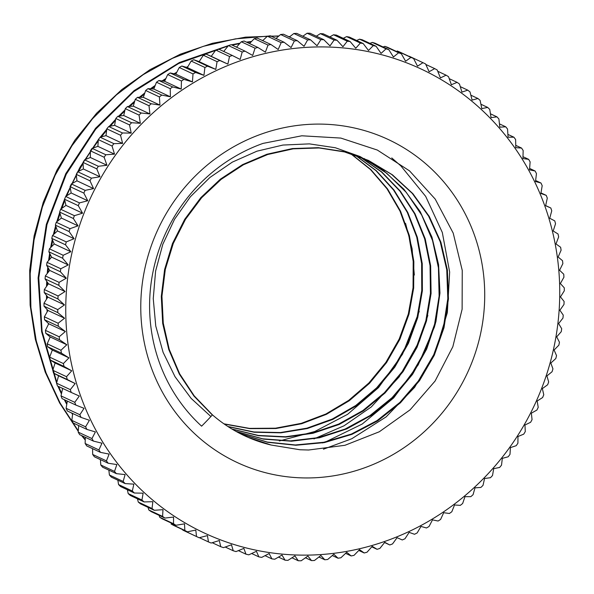<?xml version="1.0" encoding="UTF-8"?>
<svg xmlns="http://www.w3.org/2000/svg" width="594" height="594" viewBox="0 0 594 594"><rect width="100%" height="100%" fill="white"/><g stroke="black" fill="none" stroke-linecap="round" stroke-linejoin="round"><path stroke-width="0.89" d="M263.016 143.399A167.449 160.18 115.1 0 0 201.604 426.165A483.575 376.002 68.7 0 0 212.437 414.85A150.935 144.379 115.1 0 0 244.579 435.766A150.935 144.379 115.1 0 0 271.072 445.017L300.029 449.762L308.642 450.007L344.951 445.292L379.299 431.771L410.098 409.83L435.06 381.073L452.836 346.74L462.117 309.259L462.251 270.418L453.207 233.1L435.202 199.079L409.563 170.901L377.331 150.052L340.837 138.075L301.826 135.788L263.016 143.399M302.546 477.895A178.297 170.56 -64.9 0 1 169.171 208.717A178.297 170.56 -64.9 0 1 466.52 216.454A178.297 170.56 -64.9 0 1 302.546 477.895M405.561 223.374L412.088 248.723L414.337 275.037M289.53 36.88L289.1 36.843M278.593 36.234L270.968 36.1M268.102 36.115L235.469 38.862L203.371 46.317L172.438 58.331L143.265 74.614L116.446 94.877L92.53 118.763L71.948 145.768L55.108 175.341L42.404 206.95L34.051 239.969L30.175 273.73L30.903 307.573L36.256 340.845L46.065 372.906L60.15 403.126L78.289 430.88M82.158 435.818L85.254 439.582M251.143 41.892L247.126 42.434M239.649 43.629L232.106 45.092M228.118 45.976L178.683 63.469L133.776 91.654L95.686 129.21L66.246 174.28L46.956 224.643L38.773 277.851L42.077 331.274L56.801 382.306M58.583 386.508L61.605 393.191M64.924 399.955L66.884 403.72M72.282 413.29L72.639 413.884M176.321 73.144L174.881 73.946M165.429 79.507L162.949 81.066M154.796 86.479L151.403 88.87M144.446 94.06L140.31 97.327M134.415 102.25L129.715 106.408M124.74 111.041L119.661 116.053M115.451 120.433L110.202 126.232M106.608 130.413L101.344 136.887M98.24 140.927L93.11 147.98M90.385 151.953L85.514 159.467M83.078 163.447L78.564 171.302M76.366 175.386L72.297 183.435M70.263 187.734L66.714 195.812M64.82 200.46L61.828 208.383M60.053 213.528L57.663 221.102M56.014 226.901L54.21 233.91M52.71 240.518L51.448 246.785M50.156 254.314L49.376 259.689M48.374 268.228L47.973 272.579M47.357 282.202L47.23 285.439M47.119 296.191L47.149 298.218M47.661 310.135L47.713 310.885M289.835 36.635L288.394 36.516M278.942 35.944L245.508 37.147L212.4 43.295L180.301 54.21L149.911 69.728L121.829 89.553L96.622 113.216L74.829 140.243L56.95 170.129L43.28 202.227L34.118 235.863L29.7 270.374L30.116 305.041L35.298 339.167L45.189 372.03L59.623 402.955L78.252 431.341M81.534 435.521L85.239 440.028M263.023 40.347L262.177 40.407M251.574 41.454L246.48 42.129M240.065 43.154L231.504 44.81M229.358 45.278L179.425 62.496L134.073 90.637L95.545 128.319L65.785 173.626L46.339 224.361L38.098 277.947L41.617 331.756L56.586 383.1M57.908 386.197L61.442 393.933M64.278 399.651L66.773 404.395M71.681 413.008L72.565 414.471M187.912 66.587L186.397 67.315M176.797 72.238L174.02 73.76M165.882 78.519L162.006 80.933M155.212 85.425L150.408 88.803M144.817 92.968L139.3 97.327M134.727 101.143L128.698 106.475M124.992 109.935L118.644 116.194M115.652 119.305L109.162 126.44M106.749 129.24L100.267 137.177M98.314 139.709L79.975 167.33L65.399 197.171M64.546 199.272L60.87 209.081M59.727 212.407L56.757 221.844M55.621 225.831L53.341 234.704M52.257 239.479L50.616 247.639M49.636 253.304L48.574 260.595M47.787 267.263L47.216 273.537M46.726 281.296L46.532 286.419M46.458 295.367L46.525 299.198M47 309.415L47.171 311.835M48.337 323.374L48.456 324.317M391.758 157.937L400.891 165.919L425.69 196.399L442.315 232.477L449.651 272.037L447.341 312.659L435.395 351.878L414.612 387.347L386.137 416.884L351.737 438.766L323.44 449.205M436.063 321.005L434.385 327.123L418.206 364.879L393.696 397.869L362.229 424.034L325.742 441.862L322.527 442.938M427.843 315.421L419.423 341.053L399.213 376.856L371.287 406.927L344.082 425.764L313.951 438.899M419.267 311.315L402.532 354.202L378.556 387.585L347.572 414.352L314.79 431.504L279.343 440.978M223.923 423.819L249.458 428.378L275.497 428.2L301.255 423.351L325.913 413.996L348.693 400.378L368.911 382.967L385.922 362.325L399.183 339.055L408.338 313.944L413.053 287.763L413.194 261.338L408.813 235.499L399.992 211.085L387.043 188.84L370.404 169.461L350.564 153.616M227.903 426.499L253.861 431.964L280.487 432.543L306.912 428.17L332.298 419.052L355.799 405.479L376.633 387.86L394.171 366.832L407.796 343.072L417.085 317.344L421.762 290.533L421.629 263.513L416.75 237.162L407.291 212.37L393.518 189.961L375.95 170.641L355.153 155.093M231.994 429.054L258.323 435.454L285.514 436.761L312.607 432.937L338.699 424.064L362.912 410.528L384.385 392.738L402.42 371.332L416.416 347.067L425.839 320.745L430.442 293.302L430.056 265.689L424.658 238.855L414.523 213.706L399.933 191.149L381.437 171.941L359.689 156.734M235.996 431.378L262.674 438.818L290.399 440.904L318.176 437.644L344.995 429.098L369.928 415.592L392.085 397.653L410.647 375.876L424.992 351.084L434.6 324.168L439.115 296.079L438.439 267.864L432.536 240.525L421.673 215.05L406.251 192.359L386.791 173.292L364.063 158.494M240.095 433.561L267.122 442.033L295.381 444.973L323.834 442.255L351.41 434.043L377.071 420.574L399.888 402.42L418.993 380.264L433.672 354.9L443.414 327.339L447.809 298.596L446.747 269.758L440.28 241.921L428.616 216.149L412.258 193.377L391.788 174.517L368.005 160.246L343.822 151.596L318.339 147.683L292.419 148.559L266.899 154.254L242.604 164.597L220.329 179.202L200.824 197.646L184.697 219.334L172.475 243.54L164.605 269.52L161.301 296.421L162.682 323.374L168.763 349.517L179.284 374.02L193.956 396.072L212.318 414.976M248.017 437.318L271.072 445.01M224.265 424.057L249.836 428.63L275.928 428.519L301.715 423.715L326.41 414.33L349.25 400.735L369.498 383.316L386.523 362.622L399.844 339.345L408.976 314.196L413.684 287.964L413.84 261.501L409.385 235.64L400.534 211.189L387.555 188.929L370.827 169.587L350.935 153.727M228.193 426.692L254.173 432.239L280.851 432.833L307.343 428.534L332.766 419.431L356.318 405.828L377.227 388.224L394.78 367.151L408.434 343.332L417.753 317.575L422.386 290.711L422.252 263.632L417.33 237.251L407.781 212.437L393.971 189.991L376.321 170.708L355.435 155.19M232.195 429.18L258.561 435.699L285.796 437.08L312.964 433.278L339.137 424.472L363.402 410.899L384.949 393.094L403.044 371.666L417.04 347.319L426.507 320.946L431.088 293.443L430.643 265.763L425.23 238.87L414.983 213.714L400.311 191.127L381.727 171.933L359.853 156.801M236.39 431.593L263.409 439.107L291.483 441.208L319.587 437.756L346.703 428.927L371.829 415.058L394.045 396.606L412.578 374.331L426.692 349.005L435.929 321.584L439.961 293.102L438.58 264.582L431.935 237.095L420.225 211.664L403.898 189.234L383.605 170.604L360.046 156.519L335.35 147.75L309.348 143.874L282.907 145.055L256.927 151.188L232.313 162.132L209.875 177.509L190.377 196.77L174.51 219.327L162.778 244.386L155.598 271.116L153.252 298.641L155.754 326.024L163.105 352.346L175.037 376.73L191.127 398.381L210.9 416.528M240.585 433.813L267.612 442.3L295.886 445.255L324.346 442.597L351.93 434.355L377.628 420.931L400.453 402.791L419.572 380.613L434.288 355.271L444.008 327.695L448.448 298.938L447.393 270.099L440.904 242.248L429.276 216.446L412.889 193.696L392.419 174.807L368.644 160.529L344.475 151.923L319.045 147.958L293.169 148.842L267.679 154.514L243.406 164.776L221.168 179.351L201.641 197.728L185.491 219.327L173.27 243.488L165.31 269.401L161.939 296.243L163.268 323.166L169.208 349.302L179.64 373.789L194.216 395.871L212.437 414.85M75.186 383.538L58.576 375.757A984.815 9.905 27 0 1 53.542 373.114L67.293 379.551A984.815 9.905 27 0 1 75.186 383.538A984.815 286.857 117.2 0 1 70.307 389.634L56.564 383.197A262.585 251.188 -64.9 0 0 57.484 385.996L71.228 392.434A984.815 5.123 24.1 0 0 79.299 396.057A984.815 286.984 114 0 1 74.762 402.324L61.011 395.886A262.585 251.188 -64.9 0 0 62.073 398.626L75.824 405.056A984.815 20.137 21.2 0 0 84.044 408.323A984.815 286.323 110.9 0 1 79.863 414.731L66.112 408.293A262.585 251.188 -64.9 0 0 67.315 410.966L81.059 417.404A984.815 35.091 18.4 0 0 89.419 420.285A984.815 284.875 107.8 0 1 85.595 426.819L71.844 420.381A262.585 251.188 -64.9 0 0 73.181 422.987L86.932 429.417A984.815 49.955 15.5 0 0 95.404 431.927A984.815 282.647 104.6 0 1 91.944 438.565L78.2 432.128A262.585 251.188 -64.9 0 0 79.67 434.652L93.414 441.09A984.815 64.679 12.6 0 0 101.982 443.206A984.815 279.648 101.5 0 1 98.894 449.933L85.15 443.495A262.585 251.188 -64.9 0 0 86.746 445.931L100.497 452.368A984.815 79.225 9.7 0 0 109.14 454.098A984.815 275.883 98.4 0 1 106.43 460.892L92.679 454.455A262.585 251.188 -64.9 0 0 94.401 456.793L108.153 463.231A984.815 93.555 6.8 0 0 116.855 464.567A984.815 271.354 95.3 0 1 114.523 471.406L100.772 464.968A262.585 251.188 -64.9 0 0 102.614 467.211L116.365 473.641A984.815 107.625 3.9 0 0 125.104 474.591A984.815 266.09 92.2 0 1 123.151 481.452L109.407 475.014A262.585 251.188 -64.9 0 0 111.36 477.145L125.111 483.583A984.815 121.406 1 0 0 133.865 484.14A984.815 260.09 89.1 0 1 132.299 491L118.555 484.563A262.585 251.188 -64.9 0 0 120.619 486.583L134.37 493.02A984.815 134.853 -1.9 0 0 143.124 493.183A984.815 253.378 86 0 1 141.936 500.029L128.193 493.592A262.585 251.188 -64.9 0 0 130.361 495.493L144.104 501.93A984.815 147.928 -4.8 0 0 152.836 501.7A984.815 245.975 82.9 0 1 152.034 508.509L138.291 502.071A262.585 251.188 -64.9 0 0 140.555 503.853L154.306 510.291A984.815 160.595 -7.8 0 0 162.994 509.667A984.815 237.897 79.9 0 1 162.57 516.416L148.827 509.979A262.585 251.188 -64.9 0 0 151.188 511.634L164.932 518.072A984.815 172.824 -10.7 0 0 173.559 517.055A984.815 229.165 76.8 0 1 173.515 523.73L159.771 517.3A262.585 251.188 -64.9 0 0 162.214 518.814L175.958 525.252A984.815 184.585 -13.7 0 0 184.504 523.856A984.815 219.802 73.8 0 1 184.838 530.435L171.087 523.997A262.585 251.188 -64.9 0 0 173.611 525.386L187.362 531.823A984.815 195.834 -16.7 0 0 195.797 530.048A984.815 209.845 70.8 0 1 196.503 536.508L182.752 530.071A262.585 251.188 -64.9 0 0 185.35 531.318L199.094 537.748A984.815 206.549 -19.7 0 0 207.417 535.61A984.815 199.309 67.8 0 1 208.479 541.936A262.585 251.188 -64.9 0 0 211.137 543.035A984.815 216.699 -22.7 0 0 219.32 540.533A984.815 188.224 64.8 0 1 220.745 546.695A262.585 251.188 -64.9 0 0 223.455 547.646A984.815 226.247 -25.7 0 0 231.474 544.795A984.815 176.626 61.8 0 1 233.249 550.779A262.585 251.188 -64.9 0 0 236.018 551.588A984.815 235.187 -28.7 0 0 243.859 548.388A984.815 164.545 58.9 0 1 245.968 554.18A262.585 251.188 -64.9 0 0 248.782 554.833A984.815 243.473 -31.8 0 0 256.43 551.299A984.815 152.005 55.9 0 1 258.873 556.882A262.585 251.188 -64.9 0 0 261.716 557.387A984.815 251.099 -34.8 0 0 269.149 553.526A984.815 139.055 53 0 1 271.911 558.887A262.585 251.188 -64.9 0 0 274.784 559.229A984.815 258.026 -37.9 0 0 281.994 555.063A984.815 125.728 50.1 0 1 285.061 560.179L278.482 557.098M258.873 556.882L251.656 553.511M233.249 550.779L225.223 547.022M208.479 541.936L199.391 537.674M148.827 509.979A984.815 237.897 79.9 0 1 148.025 507.35M128.193 493.592A984.815 253.378 86 0 1 127.398 489.76M109.407 475.014A984.815 266.09 92.2 0 1 108.858 470.129M92.679 454.455A984.815 275.883 98.4 0 1 92.567 448.656M78.2 432.128A984.815 282.647 104.6 0 1 78.683 425.556M66.112 408.293A984.815 286.323 110.9 0 1 67.278 401.455M56.564 383.197A984.815 286.857 117.2 0 1 58.576 375.757M52.317 350.066A984.815 39.835 32.7 0 1 47.683 346.733L61.434 353.17A984.815 39.835 32.7 0 1 68.934 357.848L52.317 350.066A984.815 284.251 123.4 0 0 49.651 357.128L63.395 363.558A984.815 284.251 123.4 0 0 68.934 357.848M48.73 323.752A984.815 69.327 38.5 0 1 44.557 319.772L58.301 326.21A984.815 69.327 38.5 0 1 65.347 331.534L48.73 323.752A984.815 278.534 129.7 0 0 45.448 330.361L59.2 336.791A984.815 278.534 129.7 0 0 65.347 331.534M47.854 297.104A984.815 98.062 44.3 0 1 44.201 292.53L57.945 298.968A984.815 98.062 44.3 0 1 64.464 304.885L47.854 297.104A984.815 269.758 135.9 0 0 44.008 303.192L57.759 309.623A984.815 269.758 135.9 0 0 64.464 304.885M49.688 270.411A984.815 125.728 50.1 0 1 46.614 265.303L60.365 271.74A984.815 125.728 50.1 0 1 66.298 278.192L49.688 270.411A984.815 258.026 142.1 0 0 45.344 275.92L59.088 282.358A984.815 258.026 142.1 0 0 66.298 278.192M54.217 243.971A984.815 152.005 55.9 0 1 51.775 238.387L65.526 244.817A984.815 152.005 55.9 0 1 70.835 251.745L54.217 243.971A984.815 243.473 148.2 0 0 49.436 248.841L63.187 255.279A984.815 243.473 148.2 0 0 70.835 251.745M61.405 218.065A984.815 176.626 61.8 0 1 59.63 212.073L73.374 218.51A984.815 176.626 61.8 0 1 78.014 225.839L61.405 218.065A984.815 226.247 154.3 0 0 56.244 222.26L69.995 228.697A984.815 226.247 154.3 0 0 78.014 225.839M71.154 192.976A984.815 199.309 67.8 0 1 70.085 186.657L83.836 193.095A984.815 199.309 67.8 0 1 87.764 200.757L71.154 192.976A984.815 206.549 160.3 0 0 65.696 196.458L79.448 202.896A984.815 206.549 160.3 0 0 87.764 200.757M83.36 168.993A984.815 219.802 73.8 0 1 83.026 162.414L96.777 168.852A984.815 219.802 73.8 0 1 99.978 176.767L83.36 168.993A984.815 184.585 166.3 0 0 77.688 171.725L91.431 178.163A984.815 184.585 166.3 0 0 99.978 176.767M97.899 146.369A984.815 237.897 79.9 0 1 98.322 139.612L112.066 146.05A984.815 237.897 79.9 0 1 114.516 154.143L97.899 146.369A984.815 160.595 172.2 0 0 92.077 148.329L105.829 154.767A984.815 160.595 172.2 0 0 114.516 154.143M114.612 125.349A984.815 253.378 86 0 1 115.793 118.496L129.544 124.933A984.815 253.378 86 0 1 131.222 133.123L114.612 125.349A984.815 134.853 178.1 0 0 108.717 126.529L122.468 132.967A984.815 134.853 178.1 0 0 131.222 133.123M133.301 106.163A984.815 266.09 92.2 0 1 135.254 99.302L148.997 105.739A984.815 266.09 92.2 0 1 149.918 113.944L133.301 106.163A984.815 107.625 -176.1 0 0 127.428 106.556L141.179 112.994A984.815 107.625 -176.1 0 0 149.918 113.944M153.779 89.033A984.815 275.883 98.4 0 1 156.489 82.239L170.233 88.677A984.815 275.883 98.4 0 1 170.389 96.807L153.779 89.033A984.815 79.225 -170.3 0 0 147.995 88.64L161.746 95.077A984.815 79.225 -170.3 0 0 170.389 96.807M175.809 74.139A984.815 282.647 104.6 0 1 179.269 67.501L193.013 73.931A984.815 282.647 104.6 0 1 192.419 81.913L175.809 74.139A984.815 49.955 -164.5 0 0 170.203 72.973L183.947 79.403A984.815 49.955 -164.5 0 0 192.419 81.913M199.153 61.635A984.815 286.323 110.9 0 1 203.341 55.235L217.085 61.665A984.815 286.323 110.9 0 1 215.771 69.416L199.153 61.635A984.815 20.137 -158.8 0 0 193.8 59.719L207.544 66.157A984.815 20.137 -158.8 0 0 215.771 69.416M223.73 51.463A984.815 286.857 117.2 0 1 228.438 45.582L242.189 52.012A984.815 286.857 117.2 0 1 240.169 59.452A984.815 9.905 -153 0 0 232.276 55.465L218.525 49.035A262.585 251.188 -64.9 0 0 215.778 50.074L229.522 56.504A984.815 286.984 114 0 1 227.851 64.107L211.241 56.333A984.815 286.984 114 0 1 215.778 50.074M249.532 43.562A984.815 284.251 123.4 0 1 254.291 38.647L268.043 45.085A984.815 284.251 123.4 0 1 265.37 52.138A984.815 39.835 -147.3 0 0 257.87 47.461L244.119 41.023A262.585 251.188 -64.9 0 0 241.29 41.766L255.034 48.203A984.815 285.944 120.3 0 1 252.688 55.457A984.815 24.903 -150.1 0 0 244.98 51.121L231.237 44.684A262.585 251.188 -64.9 0 0 228.438 45.582M276.002 38.462A984.815 278.534 129.7 0 1 280.62 34.511L294.364 40.949A984.815 278.534 129.7 0 1 291.082 47.55A984.815 69.327 -141.5 0 0 284.043 42.226L270.3 35.789A262.585 251.188 -64.9 0 0 267.411 36.227L281.162 42.664A984.815 281.779 126.6 0 1 278.178 49.495A984.815 54.655 -144.4 0 0 270.901 44.491L257.157 38.061A262.585 251.188 -64.9 0 0 254.291 38.647M302.851 36.227A984.815 269.758 135.9 0 1 307.128 33.212L320.871 39.65A984.815 269.758 135.9 0 1 317.033 45.731A984.815 98.062 -135.7 0 0 310.514 39.813L296.77 33.383A262.585 251.188 -64.9 0 0 293.867 33.502L307.618 39.939A984.815 274.517 132.8 0 1 304.046 46.287A984.815 83.813 -138.6 0 0 297.26 40.667L283.516 34.229A262.585 251.188 -64.9 0 0 280.62 34.511M329.826 36.902A984.815 258.026 142.1 0 1 333.524 34.771L347.275 41.209A984.815 258.026 142.1 0 1 342.931 46.711A984.815 125.728 -129.9 0 0 336.991 40.258L323.247 33.821A262.585 251.188 -64.9 0 0 320.359 33.635L334.103 40.073A984.815 264.256 139 0 1 330.004 45.872A984.815 112.051 -132.8 0 0 323.775 39.679L310.023 33.242A262.585 251.188 -64.9 0 0 307.128 33.212M356.652 40.489A984.815 243.473 148.2 0 1 359.526 39.167L373.277 45.604A984.815 243.473 148.2 0 1 368.495 50.475A984.815 152.005 -124.1 0 0 363.186 43.548L349.435 37.118A262.585 251.188 -64.9 0 0 346.599 36.613L360.343 43.05A984.815 251.099 145.2 0 1 355.769 48.248A984.815 139.055 -127 0 0 350.141 41.55L336.397 35.113A262.585 251.188 -64.9 0 0 333.524 34.771M383.093 46.978A984.815 226.247 154.3 0 1 384.853 46.354L398.596 52.792A984.815 226.247 154.3 0 1 393.443 56.987A984.815 176.626 -118.2 0 0 388.803 49.651L375.059 43.221A262.585 251.188 -64.9 0 0 372.29 42.412L386.041 48.849A984.815 235.187 151.3 0 1 381.066 53.393A984.815 164.545 -121.1 0 0 376.084 46.25L362.34 39.82A262.585 251.188 -64.9 0 0 359.526 39.167M409.214 56.252L422.958 62.682A984.815 206.549 160.3 0 1 417.508 66.164A984.815 199.309 -112.2 0 0 413.573 58.502L399.829 52.064A262.585 251.188 -64.9 0 0 397.171 50.965L410.914 57.403A984.815 216.699 157.3 0 1 405.605 61.249A984.815 188.224 -115.2 0 0 401.314 53.742L387.57 47.305A262.585 251.188 -64.9 0 0 384.853 46.354M437.733 71.273L446.094 75.186A984.815 184.585 166.3 0 1 440.421 77.918A984.815 219.802 -106.2 0 0 437.221 70.003A262.585 251.188 -64.9 0 0 434.697 68.614A984.815 195.834 163.3 0 1 429.12 71.725A984.815 209.845 -109.2 0 0 425.556 63.929A262.585 251.188 -64.9 0 0 422.958 62.682M460.283 86.65L467.753 90.147A984.815 160.595 172.2 0 1 461.924 92.115A984.815 237.897 -100.1 0 0 459.481 84.021A262.585 251.188 -64.9 0 0 457.12 82.366A984.815 172.824 169.3 0 1 451.366 84.719A984.815 229.165 -103.2 0 0 448.537 76.7A262.585 251.188 -64.9 0 0 446.094 75.186M480.91 104.24L487.689 107.417A984.815 134.853 178.1 0 1 481.801 108.598A984.815 253.378 -94 0 0 480.123 100.408A262.585 251.188 -64.9 0 0 477.947 98.507A984.815 147.928 175.2 0 1 472.082 100.082A984.815 245.975 -97.1 0 0 470.017 91.929A262.585 251.188 -64.9 0 0 467.753 90.147M499.45 123.871L505.694 126.789A984.815 107.625 -176.1 0 1 499.814 127.183A984.815 266.09 -87.8 0 0 498.901 118.986A262.585 251.188 -64.9 0 0 496.948 116.855A984.815 121.406 -179 0 1 491.052 117.642A984.815 260.09 -90.9 0 0 489.753 109.437A262.585 251.188 -64.9 0 0 487.689 107.417M515.74 145.344L521.562 148.069A984.815 79.225 -170.3 0 1 515.778 147.676A984.815 275.883 -81.6 0 0 515.629 139.545A262.585 251.188 -64.9 0 0 513.907 137.207A984.815 93.555 -173.2 0 1 508.07 137.207A984.815 271.354 -84.7 0 0 507.536 129.032A262.585 251.188 -64.9 0 0 505.694 126.789M529.625 168.444L535.127 171.013A984.815 49.955 -164.5 0 1 529.521 169.847A984.815 282.647 -75.4 0 0 530.115 161.872A262.585 251.188 -64.9 0 0 528.645 159.348A984.815 64.679 -167.4 0 1 522.935 158.568A984.815 279.648 -78.5 0 0 523.158 150.505A262.585 251.188 -64.9 0 0 521.562 148.069M540.971 192.916L546.235 195.374A984.815 20.137 -158.8 0 1 540.874 193.458A984.815 286.323 -69.1 0 0 542.196 185.707A262.585 251.188 -64.9 0 0 540.993 183.034A984.815 35.091 -161.6 0 1 535.506 181.489A984.815 284.875 -72.2 0 0 536.464 173.619A262.585 251.188 -64.9 0 0 535.127 171.013M285.061 560.179A262.585 251.188 -64.9 0 0 287.949 560.365A984.815 264.256 -41 0 0 294.914 555.902A984.815 112.051 47.2 0 1 296.807 558.627A984.815 112.051 47.2 0 1 298.285 560.758A262.585 251.188 -64.9 0 0 301.18 560.788A984.815 269.758 -44.1 0 0 307.892 556.043A984.815 98.062 44.3 0 1 311.538 560.617A262.585 251.188 -64.9 0 0 314.441 560.498A984.815 274.517 -47.2 0 0 320.871 555.487A984.815 83.813 41.4 0 1 324.792 559.771A262.585 251.188 -64.9 0 0 327.688 559.489A984.815 278.534 -50.3 0 0 333.835 554.232A984.815 69.327 38.5 0 1 338.008 558.212A262.585 251.188 -64.9 0 0 340.897 557.773A984.815 281.779 -53.4 0 0 346.74 552.279A984.815 54.655 35.6 0 1 351.158 555.939A262.585 251.188 -64.9 0 0 354.017 555.353A984.815 284.251 -56.6 0 0 359.548 549.643A984.815 39.835 32.7 0 1 364.189 552.977A262.585 251.188 -64.9 0 0 367.018 552.234A984.815 285.944 -59.7 0 0 372.23 546.317A984.815 24.903 29.9 0 1 377.071 549.316A262.585 251.188 -64.9 0 0 379.87 548.418A984.815 286.857 -62.8 0 0 384.749 542.322A984.815 9.905 27 0 1 389.783 544.965A262.585 251.188 -64.9 0 0 392.53 543.926A984.815 286.984 -66 0 0 397.067 537.667A984.815 5.123 24.1 0 0 402.272 539.953A262.585 251.188 -64.9 0 0 404.974 538.765A984.815 286.323 -69.1 0 0 409.155 532.365A984.815 20.137 21.2 0 0 414.508 534.281A262.585 251.188 -64.9 0 0 417.151 532.952A984.815 284.875 -72.2 0 0 420.975 526.425A984.815 35.091 18.4 0 0 426.47 527.969A262.585 251.188 -64.9 0 0 429.039 526.499A984.815 282.647 -75.4 0 0 432.499 519.861A984.815 49.955 15.5 0 0 438.105 521.027A262.585 251.188 -64.9 0 0 440.607 519.431A984.815 279.648 -78.5 0 0 443.696 512.704A984.815 64.679 12.6 0 0 449.398 513.483A262.585 251.188 -64.9 0 0 451.819 511.761A984.815 275.883 -81.6 0 0 454.529 504.967A984.815 79.225 9.7 0 0 460.313 505.36A262.585 251.188 -64.9 0 0 462.644 503.504A984.815 271.354 -84.7 0 0 464.976 496.666A984.815 93.555 6.8 0 0 470.812 496.666A262.585 251.188 -64.9 0 0 473.054 494.698A984.815 266.09 -87.8 0 0 475.007 487.837A984.815 107.625 3.9 0 0 480.88 487.444A262.585 251.188 -64.9 0 0 483.019 485.35A984.815 260.09 -90.9 0 0 484.585 478.489A984.815 121.406 1 0 0 490.481 477.702A262.585 251.188 -64.9 0 0 492.515 475.504A984.815 253.378 -94 0 0 493.703 468.651A984.815 134.853 -1.9 0 0 499.591 467.471A262.585 251.188 -64.9 0 0 501.514 465.169A984.815 245.975 -97.1 0 0 502.316 458.36A984.815 147.928 -4.8 0 0 508.182 456.786A262.585 251.188 -64.9 0 0 509.986 454.388A984.815 237.897 -100.1 0 0 510.409 447.631A984.815 160.595 -7.8 0 0 516.231 445.671A262.585 251.188 -64.9 0 0 517.916 443.183A984.815 229.165 -103.2 0 0 517.961 436.508A984.815 172.824 -10.7 0 0 523.722 434.155A262.585 251.188 -64.9 0 0 525.282 431.586A984.815 219.802 -106.2 0 0 524.947 425.007A984.815 184.585 -13.7 0 0 530.628 422.275A262.585 251.188 -64.9 0 0 532.053 419.631A984.815 209.845 -109.2 0 0 531.355 413.172A984.815 195.834 -16.7 0 0 536.924 410.053A262.585 251.188 -64.9 0 0 538.223 407.343A984.815 199.309 -112.2 0 0 537.154 401.024A984.815 206.549 -19.7 0 0 542.612 397.542A262.585 251.188 -64.9 0 0 543.77 394.765A984.815 188.224 -115.2 0 0 542.344 388.602A984.815 216.699 -22.7 0 0 547.661 384.756A262.585 251.188 -64.9 0 0 548.678 381.927A984.815 176.626 -118.2 0 0 546.911 375.935A984.815 226.247 -25.7 0 0 552.064 371.74A262.585 251.188 -64.9 0 0 552.94 368.867A984.815 164.545 -121.1 0 0 550.824 363.068A984.815 235.187 -28.7 0 0 555.806 358.531A262.585 251.188 -64.9 0 0 556.533 355.613A984.815 152.005 -124.1 0 0 554.091 350.029A984.815 243.473 -31.8 0 0 558.872 345.159A262.585 251.188 -64.9 0 0 559.451 342.218A984.815 139.055 -127 0 0 556.689 336.857A984.815 251.099 -34.8 0 0 561.263 331.66A262.585 251.188 -64.9 0 0 561.694 328.697A984.815 125.728 -129.9 0 0 558.62 323.589A984.815 258.026 -37.9 0 0 562.964 318.08A262.585 251.188 -64.9 0 0 563.246 315.102A984.815 112.051 -132.8 0 0 559.882 310.254A984.815 264.256 -41 0 0 563.981 304.455A262.585 251.188 -64.9 0 0 564.107 301.47A984.815 98.062 -135.7 0 0 560.454 296.896A984.815 269.758 -44.1 0 0 564.3 290.808A262.585 251.188 -64.9 0 0 564.278 287.83A984.815 83.813 -138.6 0 0 560.357 283.546A984.815 274.517 -47.2 0 0 563.929 277.198A262.585 251.188 -64.9 0 0 563.751 274.228A984.815 69.327 -141.5 0 0 559.578 270.248A984.815 278.534 -50.3 0 0 562.86 263.639A262.585 251.188 -64.9 0 0 562.533 260.692A984.815 54.655 -144.4 0 0 558.122 257.024A984.815 281.779 -53.4 0 0 561.1 250.193A262.585 251.188 -64.9 0 0 560.625 247.267A984.815 39.835 -147.3 0 0 555.991 243.934A984.815 284.251 -56.6 0 0 558.657 236.872A262.585 251.188 -64.9 0 0 558.033 233.984A984.815 24.903 -150.1 0 0 553.192 230.992A984.815 285.944 -59.7 0 0 555.539 223.738A262.585 251.188 -64.9 0 0 554.766 220.886A984.815 9.905 -153 0 0 549.732 218.243A984.815 286.857 -62.8 0 0 551.744 210.803A262.585 251.188 -64.9 0 0 550.831 208.004A984.815 5.123 -155.9 0 1 545.626 205.717A984.815 286.984 -66 0 0 547.297 198.114A262.585 251.188 -64.9 0 0 546.235 195.374M389.783 544.965L384.578 542.537M364.189 552.977L358.776 550.438M338.008 558.212L332.313 555.539M311.538 560.617L305.457 557.773M324.792 559.771L318.911 557.016M351.158 555.939L345.611 553.348M377.071 549.316L371.777 546.836M545.656 205.583L550.831 208.004M535.625 180.524L540.993 183.034M522.995 156.705L528.645 159.348M507.885 134.393L513.907 137.207M490.451 113.81L496.948 116.855M470.842 95.181L477.947 98.507M449.235 78.675L457.12 82.366M425.794 64.449L434.697 68.614M369.936 43.377A984.815 235.187 151.3 0 1 372.29 42.412M343.273 38.335A984.815 251.099 145.2 0 1 346.599 36.613M316.342 36.204A984.815 264.256 139 0 1 320.359 33.635M289.397 36.984A984.815 274.517 132.8 0 1 293.867 33.502M262.697 40.652A984.815 281.779 126.6 0 1 267.411 36.227M236.531 47.164A984.815 285.944 120.3 0 1 241.29 41.766M227.851 64.107A984.815 5.123 -155.9 0 1 219.787 60.484L206.036 54.047A984.815 5.123 -155.9 0 1 211.241 56.333M187.333 67.575A984.815 284.875 107.8 0 1 191.157 61.048L204.908 67.478A984.815 284.875 107.8 0 1 203.942 75.356L187.333 67.575A984.815 35.091 -161.6 0 0 181.838 66.031L195.589 72.468A984.815 35.091 -161.6 0 0 203.942 75.356M164.612 81.296A984.815 279.648 101.5 0 1 167.701 74.569L181.445 81.007A984.815 279.648 101.5 0 1 181.222 89.07L164.612 81.296A984.815 64.679 -167.4 0 0 158.91 80.517L172.654 86.947A984.815 64.679 -167.4 0 0 181.222 89.07M143.332 97.334A984.815 271.354 95.3 0 1 145.664 90.496L159.407 96.933A984.815 271.354 95.3 0 1 159.942 105.108L143.332 97.334A984.815 93.555 -173.2 0 0 137.496 97.334L151.24 103.764A984.815 93.555 -173.2 0 0 159.942 105.108M123.723 115.511A984.815 260.09 89.1 0 1 125.289 108.65L139.033 115.088A984.815 260.09 89.1 0 1 140.333 123.292L123.723 115.511A984.815 121.406 -179 0 0 117.827 116.298L131.578 122.735A984.815 121.406 -179 0 0 140.333 123.292M105.992 135.64A984.815 245.975 82.9 0 1 106.794 128.831L120.545 135.269A984.815 245.975 82.9 0 1 122.609 143.421L105.992 135.64A984.815 147.928 175.2 0 0 100.126 137.214L113.877 143.651A984.815 147.928 175.2 0 0 122.609 143.421M90.347 157.492A984.815 229.165 76.8 0 1 90.392 150.817L104.136 157.254A984.815 229.165 76.8 0 1 106.965 165.273L90.347 157.492A984.815 172.824 169.3 0 0 84.593 159.845L98.337 166.283A984.815 172.824 169.3 0 0 106.965 165.273M76.96 180.828A984.815 209.845 70.8 0 1 76.255 174.369L89.998 180.806A984.815 209.845 70.8 0 1 93.57 188.61L76.96 180.828A984.815 195.834 163.3 0 0 71.384 183.947L85.128 190.377A984.815 195.834 163.3 0 0 93.57 188.61M65.964 205.398A984.815 188.224 64.8 0 1 64.538 199.235L78.282 205.673A984.815 188.224 64.8 0 1 82.573 213.179L65.964 205.398A984.815 216.699 157.3 0 0 60.647 209.244L74.399 215.681A984.815 216.699 157.3 0 0 82.573 213.179M57.484 230.932A984.815 164.545 58.9 0 1 55.368 225.133L69.119 231.571A984.815 164.545 58.9 0 1 74.094 238.706L57.484 230.932A984.815 235.187 151.3 0 0 52.51 235.469L66.253 241.907A984.815 235.187 151.3 0 0 74.094 238.706M51.619 257.143A984.815 139.055 53 0 1 48.857 251.782L62.6 258.219A984.815 139.055 53 0 1 68.228 264.917L51.619 257.143A984.815 251.099 145.2 0 0 47.045 262.34L60.796 268.77A984.815 251.099 145.2 0 0 68.228 264.917M48.433 283.746A984.815 112.051 47.2 0 1 45.062 278.898L58.806 285.335A984.815 112.051 47.2 0 1 65.043 291.528L48.433 283.746A984.815 264.256 139 0 0 44.327 289.545L58.078 295.983A984.815 264.256 139 0 0 65.043 291.528M47.951 310.454A984.815 83.813 41.4 0 1 44.03 306.17L57.781 312.607A984.815 83.813 41.4 0 1 64.56 318.236L47.951 310.454A984.815 274.517 132.8 0 0 44.379 316.802L58.13 323.24A984.815 274.517 132.8 0 0 64.56 318.236M50.193 336.976A984.815 54.655 35.6 0 1 45.775 333.308L59.526 339.746A984.815 54.655 35.6 0 1 66.803 344.75L50.193 336.976A984.815 281.779 126.6 0 0 47.208 343.807L60.952 350.245A984.815 281.779 126.6 0 0 66.803 344.75M55.116 363.008A984.815 24.903 29.9 0 1 50.275 360.016L64.026 366.453A984.815 24.903 29.9 0 1 71.733 370.79L55.116 363.008A984.815 285.944 120.3 0 0 52.769 370.262L66.521 376.7A984.815 285.944 120.3 0 0 71.733 370.79M61.011 395.886A984.815 286.984 114 0 1 62.533 388.973M71.844 420.381A984.815 284.875 107.8 0 1 72.668 413.647M85.15 443.495A984.815 279.648 101.5 0 1 85.313 437.295M100.772 464.968A984.815 271.354 95.3 0 1 100.423 459.608M118.555 484.563A984.815 260.09 89.1 0 1 117.857 480.19M138.291 502.071A984.815 245.975 82.9 0 1 137.466 498.819M159.771 517.3A984.815 229.165 76.8 0 1 159.073 515.325M220.745 546.695L212.214 542.708M245.968 554.18L238.372 550.623M271.911 558.887L265.035 555.665M298.285 560.758L291.966 557.796M410.914 57.403A262.585 251.188 -64.9 0 1 413.573 58.502M386.041 48.849A262.585 251.188 -64.9 0 1 388.803 49.651M398.596 52.792A262.585 251.188 -64.9 0 1 401.314 53.742M360.343 43.05A262.585 251.188 -64.9 0 1 363.186 43.548M373.277 45.604A262.585 251.188 -64.9 0 1 376.084 46.25M334.103 40.073A262.585 251.188 -64.9 0 1 336.991 40.258M347.275 41.209A262.585 251.188 -64.9 0 1 350.141 41.55M307.618 39.939A262.585 251.188 -64.9 0 1 310.514 39.813M320.871 39.65A262.585 251.188 -64.9 0 1 323.775 39.679M281.162 42.664A262.585 251.188 -64.9 0 1 284.043 42.226M294.364 40.949A262.585 251.188 -64.9 0 1 297.26 40.667M255.034 48.203A262.585 251.188 -64.9 0 1 257.87 47.461M268.043 45.085A262.585 251.188 -64.9 0 1 270.901 44.491M229.522 56.504A262.585 251.188 -64.9 0 1 232.276 55.465M242.189 52.012A262.585 251.188 -64.9 0 1 244.98 51.121M191.157 61.048A262.585 251.188 -64.9 0 1 193.8 59.719M204.908 67.478A262.585 251.188 -64.9 0 1 207.544 66.157M217.085 61.665A262.585 251.188 -64.9 0 1 219.787 60.484M203.341 55.235A262.585 251.188 -64.9 0 1 206.036 54.047M167.701 74.569A262.585 251.188 -64.9 0 1 170.203 72.973M181.445 81.007A262.585 251.188 -64.9 0 1 183.947 79.403M193.013 73.931A262.585 251.188 -64.9 0 1 195.589 72.468M179.269 67.501A262.585 251.188 -64.9 0 1 181.838 66.031M145.664 90.496A262.585 251.188 -64.9 0 1 147.995 88.64M159.407 96.933A262.585 251.188 -64.9 0 1 161.746 95.077M170.233 88.677A262.585 251.188 -64.9 0 1 172.654 86.947M156.489 82.239A262.585 251.188 -64.9 0 1 158.91 80.517M125.289 108.65A262.585 251.188 -64.9 0 1 127.428 106.556M139.033 115.088A262.585 251.188 -64.9 0 1 141.179 112.994M148.997 105.739A262.585 251.188 -64.9 0 1 151.24 103.764M135.254 99.302A262.585 251.188 -64.9 0 1 137.496 97.334M106.794 128.831A262.585 251.188 -64.9 0 1 108.717 126.529M120.545 135.269A262.585 251.188 -64.9 0 1 122.468 132.967M129.544 124.933A262.585 251.188 -64.9 0 1 131.578 122.735M115.793 118.496A262.585 251.188 -64.9 0 1 117.827 116.298M90.392 150.817A262.585 251.188 -64.9 0 1 92.077 148.329M104.136 157.254A262.585 251.188 -64.9 0 1 105.829 154.767M112.066 146.05A262.585 251.188 -64.9 0 1 113.877 143.651M98.322 139.612A262.585 251.188 -64.9 0 1 100.126 137.214M76.255 174.369A262.585 251.188 -64.9 0 1 77.688 171.725M89.998 180.806A262.585 251.188 -64.9 0 1 91.431 178.163M96.777 168.852A262.585 251.188 -64.9 0 1 98.337 166.283M83.026 162.414A262.585 251.188 -64.9 0 1 84.593 159.845M64.538 199.235A262.585 251.188 -64.9 0 1 65.696 196.458M78.282 205.673A262.585 251.188 -64.9 0 1 79.448 202.896M83.836 193.095A262.585 251.188 -64.9 0 1 85.128 190.377M70.085 186.657A262.585 251.188 -64.9 0 1 71.384 183.947M55.368 225.133A262.585 251.188 -64.9 0 1 56.244 222.26M69.119 231.571A262.585 251.188 -64.9 0 1 69.995 228.697M73.374 218.51A262.585 251.188 -64.9 0 1 74.399 215.681M59.63 212.073A262.585 251.188 -64.9 0 1 60.647 209.244M48.857 251.782A262.585 251.188 -64.9 0 1 49.436 248.841M62.6 258.219A262.585 251.188 -64.9 0 1 63.187 255.279M65.526 244.817A262.585 251.188 -64.9 0 1 66.253 241.907M51.775 238.387A262.585 251.188 -64.9 0 1 52.51 235.469M45.062 278.898A262.585 251.188 -64.9 0 1 45.344 275.92M58.806 285.335A262.585 251.188 -64.9 0 1 59.088 282.358M60.365 271.74A262.585 251.188 -64.9 0 1 60.796 268.77M46.614 265.303A262.585 251.188 -64.9 0 1 47.045 262.34M44.03 306.17A262.585 251.188 -64.9 0 1 44.008 303.192M57.781 312.607A262.585 251.188 -64.9 0 1 57.759 309.623M57.945 298.968A262.585 251.188 -64.9 0 1 58.078 295.983M44.201 292.53A262.585 251.188 -64.9 0 1 44.327 289.545M45.775 333.308A262.585 251.188 -64.9 0 1 45.448 330.361M59.526 339.746A262.585 251.188 -64.9 0 1 59.2 336.791M58.301 326.21A262.585 251.188 -64.9 0 1 58.13 323.24M44.557 319.772A262.585 251.188 -64.9 0 1 44.379 316.802M50.275 360.016A262.585 251.188 -64.9 0 1 49.651 357.128M64.026 366.453A262.585 251.188 -64.9 0 1 63.395 363.558M61.434 353.17A262.585 251.188 -64.9 0 1 60.952 350.245M47.683 346.733A262.585 251.188 -64.9 0 1 47.208 343.807M71.228 392.434A262.585 251.188 -64.9 0 1 70.307 389.634M67.293 379.551A262.585 251.188 -64.9 0 1 66.521 376.7M53.542 373.114A262.585 251.188 -64.9 0 1 52.769 370.262M81.059 417.404A262.585 251.188 -64.9 0 1 79.863 414.731M75.824 405.056A262.585 251.188 -64.9 0 1 74.762 402.324M93.414 441.09A262.585 251.188 -64.9 0 1 91.944 438.565M86.932 429.417A262.585 251.188 -64.9 0 1 85.595 426.819M108.153 463.231A262.585 251.188 -64.9 0 1 106.43 460.892M100.497 452.368A262.585 251.188 -64.9 0 1 98.894 449.933M125.111 483.583A262.585 251.188 -64.9 0 1 123.151 481.452M116.365 473.641A262.585 251.188 -64.9 0 1 114.523 471.406M144.104 501.93A262.585 251.188 -64.9 0 1 141.936 500.029M134.37 493.02A262.585 251.188 -64.9 0 1 132.299 491M164.932 518.072A262.585 251.188 -64.9 0 1 162.57 516.416M154.306 510.291A262.585 251.188 -64.9 0 1 152.034 508.509M187.362 531.823A262.585 251.188 -64.9 0 1 184.838 530.435M175.958 525.252A262.585 251.188 -64.9 0 1 173.515 523.73M199.094 537.748A262.585 251.188 -64.9 0 1 196.503 536.508M298.099 555.056A256.073 244.958 -64.9 0 1 106.541 168.451A256.073 244.958 -64.9 0 1 533.598 179.566A256.073 244.958 -64.9 0 1 298.099 555.056M368.013 160.239L368.644 160.536"/></g></svg>
